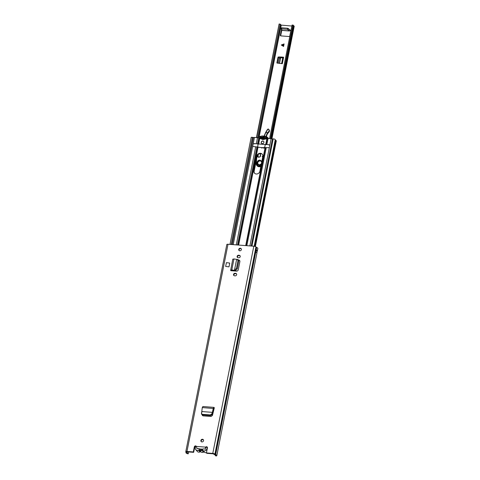 <?xml version="1.0" encoding="UTF-8"?>
<svg xmlns="http://www.w3.org/2000/svg" width="480" height="480" viewBox="0 0 480 480"><rect width="100%" height="100%" fill="white"/><g stroke="black" fill="none" stroke-linecap="round" stroke-linejoin="round"><path stroke-width="0.72" d="M211.74 414.024L210.252 414.918L210.54 415.572L212.028 414.678L212.7 412.896L212.37 412.356L211.74 414.024L212.028 414.678M210.54 415.572L202.536 414.966L201.672 413.892M210.252 414.918L202.248 414.306L202.536 414.966M202.248 414.306L201.384 413.238L201.708 414.438M201.384 413.238L201.822 411.552L202.158 411.996M202.098 414.846L203.07 415.878L211.044 416.478L212.448 415.434L214.32 407.736L213.984 407.424L213.252 408.42L212.394 412.356L201.804 411.552L202.26 407.586L202.962 406.59M238.656 260.052L239.058 260.454A1.56 1.38 138.1 0 1 239.736 260.694M232.794 259.104L230.652 270.318L230.832 270.696L236.514 271.128A1.56 1.38 -41.9 0 0 238.26 269.778L239.874 261.63A1.56 1.38 -41.9 0 0 238.71 260.058M228.984 266.862L229.734 263.07L226.404 262.638L225.654 266.43L228.984 266.862L225.654 266.43M207.366 447.258A1.134 1.002 138.1 0 0 205.974 447.522L205.62 447.126A1.134 1.002 138.1 0 1 207.432 447.87L206.43 452.928L206.784 453.324L213.132 453.804L214.392 454.494A1.77 0.534 11.2 0 0 215.028 454.842A1.548 0.468 -168.8 0 1 215.712 455.388A1.548 0.468 -168.8 0 1 215.292 455.616L215.406 455.022M215.292 455.616L216.102 456A2.688 0.81 -168.8 0 0 216.828 455.61A2.688 0.81 -168.8 0 0 215.646 454.662L214.926 454.098A1.77 0.534 -168.8 0 0 212.778 453.408L206.43 452.928M216.828 455.61L256.914 253.146A2.688 0.81 -168.8 0 0 255.87 252.258L256.338 249.888A2.688 0.81 11.2 0 1 257.388 250.782L257.856 248.412A2.688 0.81 -168.8 0 0 256.674 247.464L255.954 246.894A1.77 0.534 -168.8 0 0 253.806 246.21L228 244.254A1.77 0.534 -168.8 0 0 226.812 244.524L185.784 451.722A1.77 0.534 -168.8 0 0 185.826 451.884L186.096 452.418A2.688 0.81 -168.8 0 0 185.946 452.622A2.688 0.81 -168.8 0 0 188.148 453.876L188.652 451.944M193.32 451.932L193.674 452.328L194.676 447.264A1.134 1.002 138.1 0 1 196.368 446.418A1.134 1.002 138.1 0 0 194.322 446.874L193.32 451.932L186.972 451.452A1.77 0.534 -168.8 0 0 185.784 451.722M200.892 440.49A1.422 1.26 138.1 0 1 203.55 440.694A1.422 1.26 138.1 0 1 200.892 440.49M238.728 249.426A1.422 1.26 138.1 0 1 241.38 249.624A1.422 1.26 138.1 0 1 238.728 249.426M238.59 255.24L239.238 255.294A1.326 1.176 138.1 0 1 238.746 257.778L238.098 257.73A1.326 1.176 138.1 0 1 237.108 256.392A1.326 1.176 138.1 0 1 238.59 255.24L239.592 255.684A1.326 1.176 138.1 0 1 240.138 255.87M235.014 273.3L235.668 273.348A1.326 1.176 138.1 0 1 235.17 275.832L234.522 275.784A1.326 1.176 138.1 0 1 233.532 274.446A1.326 1.176 138.1 0 1 235.014 273.3L236.016 273.744A1.326 1.176 138.1 0 1 236.562 273.924M233.982 275.604A1.326 1.176 138.1 0 1 235.368 273.69M237.558 257.544A1.326 1.176 138.1 0 1 238.944 255.636M201.36 441.72A1.422 1.26 138.1 0 1 203.436 439.86M239.19 250.65A1.422 1.26 138.1 0 1 241.266 248.79M193.674 452.328L187.326 451.848L186.9 451.944L187.206 452.43A1.77 0.534 11.2 0 1 187.248 452.592A1.77 0.534 11.2 0 1 187.152 452.724A1.548 0.468 -168.8 0 0 187.062 452.844A1.548 0.468 -168.8 0 0 188.334 453.57M202.452 415.626L202.476 414.96M257.388 250.782A2.688 0.81 11.2 0 1 257.274 250.95L256.86 252.918M196.992 448.728L196.374 446.424L205.62 447.126L205.35 448.032L205.758 447.834M205.35 448.032L205.44 449.37M232.08 270.33L231.996 270.768A1.266 0.378 11.2 0 1 232.008 270.786M235.11 269.994L235.92 270.378L234.57 270.108L236.448 268.38L237.984 260.634L237.21 259.374L236.622 259.386L234.492 270.144L236.622 259.386L233.964 258.918L232.842 259.254M238.386 259.824L237.21 259.374M235.92 270.378L237.264 268.764L238.794 261.018L238.026 259.764M235.38 270.492L231.78 269.946L231.978 270.324L234.69 270.522M230.916 270.666L231.996 270.768L230.652 270.318L231.78 269.946L233.964 258.918M213.606 408.786L214.11 408.822L213.618 408.726L212.7 412.896M212.394 412.356L212.73 412.8M202.26 407.586L213.726 408.504M213.792 408.51L213.846 407.364L202.824 406.524M205.17 449.052L203.058 448.896A2.214 1.962 138.1 0 1 199.02 448.59L196.908 448.428M195.846 446.286A2.532 2.244 -41.9 0 0 195.432 447.264L195.312 447.858A2.532 2.244 -41.9 0 0 198.48 450.162A1.104 0.978 138.1 0 1 199.512 450.24A2.532 2.244 -41.9 0 0 201.936 450.42A1.05 0.93 138.1 0 1 202.938 450.498A2.55 2.256 -41.9 0 0 206.94 448.74L207.054 448.146A2.532 2.244 -41.9 0 0 207.036 447.132M200.334 449.094A1.266 1.122 -41.9 0 0 202.524 449.262M202.938 450.498L204.504 452.25A2.55 2.256 -41.9 0 0 206.496 452.604M204.504 452.25A1.05 0.93 -41.9 0 0 203.502 452.172L201.936 450.42M199.512 450.24L201.084 451.992A2.532 2.244 -41.9 0 0 203.502 452.172M201.084 451.992A1.104 0.978 -41.9 0 0 200.052 451.914L198.48 450.162M195.792 449.724L197.358 451.476A2.532 2.244 -41.9 0 0 200.052 451.914M287.4 29.31L281.496 28.86L281.106 29.034L282.3 30.372A1.458 0.516 -85.7 0 0 282.462 30.462L289.542 30.996A1.458 0.516 94.3 0 1 289.38 30.906L287.4 29.31L287.61 28.242L289.752 29.658L290.046 30.348L290.892 30.408M289.692 29.952L290.904 30.348L289.788 35.97A0.63 0.558 138.1 0 1 289.08 36.516L280.818 35.892A0.63 0.558 138.1 0 1 280.35 35.25L280.698 35.646L281.874 29.892M281.718 57.414L281.37 57.024L278.622 56.958L278.022 57.132L278.244 58.182L279.3 57.36L282.822 57.498M278.244 58.182L277.356 62.664L276.876 62.922L282.324 63.702L283.614 57.192A1.14 0.342 -168.8 0 0 282.846 57.366L281.604 63.648M277.428 63.192L277.356 62.664M278.022 57.132L276.876 62.922L277.392 63.186M281.37 57.024L283.614 57.192M291.858 26.034L280.77 25.08M280.35 35.25L281.52 29.496M283.578 46.464L281.292 45L284.082 43.92L283.578 46.464M256.602 137.622L279.096 24L256.428 137.61M279.096 24L280.098 24.138L257.61 137.7M280.752 25.002A2.688 0.81 -168.8 0 0 280.812 24.882A2.688 0.81 -168.8 0 0 280.098 24.138M293.232 25.494A1.548 0.468 -168.8 0 0 293.694 25.794A1.518 0.456 11.2 0 1 294.216 26.268L271.92 138.858M292.044 25.092L269.568 138.606L292.056 25.05A2.688 0.81 -168.8 0 0 292.044 25.092A2.688 0.81 -168.8 0 0 292.044 25.134M292.056 25.05L293.298 25.17L270.816 138.702M289.542 30.996A1.458 0.516 94.3 0 0 290.034 30.336M287.61 28.242L281.712 27.798L281.496 28.86M281.316 27.972L281.712 27.798M278.28 63.3L279.216 58.614L280.518 57.72L279.384 63.444M282.75 57.864L280.518 57.72M284.07 43.98L281.328 45.036M261.3 164.13L258.96 165.096C255.744 164.946 256.86 159.702 260.016 160.128L261.834 161.418M261.744 161.886L260.16 160.728C257.124 161.898 256.824 163.314 259.254 164.982M260.958 165.834A3.354 2.97 138.1 0 1 258.732 166.434A3.354 2.97 138.1 0 1 256.902 165.534L257.196 165.864A3.354 2.97 -41.9 0 0 259.026 166.758A3.354 2.97 -41.9 0 0 260.85 166.398M258.222 156.918A1.422 1.26 138.1 0 1 258.066 156.168L258.246 154.446M262.734 156.876L262.158 156.654L262.83 156.384M266.496 136.794A6.642 5.886 138.1 0 1 268.812 132.264A1.77 1.566 -41.9 0 0 269.274 130.218L268.272 129.018L267.462 129.42L265.62 132.552M266.616 138.666A6.642 5.886 138.1 0 1 266.496 137.904M268.818 129.342L268.272 129.018L267.462 129.42M268.224 129.096L267.402 129.516M268.44 131.802L267.42 132.72L268.602 132.036L269.22 130.158L268.812 132.264M267.42 132.72L265.59 132.6L264.876 134.196M267.516 129.462L265.59 132.6L264.498 136.128M260.574 153.606L260.49 155.034C261.426 157.188 257.244 158.238 257.532 155.778L257.598 155.172M256.632 158.664L256.338 163.44L257.886 165.984L261.03 165.468M256.338 163.44L256.218 163.518A3.354 2.97 138.1 0 0 256.902 165.534L256.206 163.494L256.446 159.594M260.01 164.862A2.214 1.962 138.1 0 1 259.596 160.806A2.214 1.962 138.1 0 1 261.72 162.006M254.634 173.298A3.228 2.856 138.1 0 1 254.172 171.084L257.076 156.402A3.228 2.856 138.1 0 1 259.254 153.84A3.228 2.856 138.1 0 1 262.338 154.32M256.29 174.006A3.228 2.856 138.1 0 1 254.484 173.136A3.228 2.856 138.1 0 1 253.878 170.754L256.782 156.072A3.228 2.856 138.1 0 1 259.074 153.468A3.228 2.856 138.1 0 1 262.194 154.152A3.228 2.856 138.1 0 1 262.8 156.534L259.896 171.21A3.228 2.856 138.1 0 1 256.29 174.006M262.824 141A1.422 1.26 138.1 0 1 262.296 143.664A1.422 1.26 138.1 0 1 262.824 141M245.706 245.598L265.026 148.02L265.428 147.72A1.266 0.378 11.2 0 1 266.256 147.582L268.086 147.72A1.614 1.428 -41.9 0 0 269.442 147.174L269.784 145.428A1.614 1.428 -41.9 0 0 268.686 144.702L266.85 144.558A1.266 0.378 -168.8 0 0 266.028 144.702M265.026 148.02L256.92 147.072A1.266 0.378 -168.8 0 0 255.696 146.778L253.866 146.64A1.614 1.428 138.1 0 1 252.768 145.908L253.11 144.162A1.614 1.428 138.1 0 1 254.466 143.622L256.296 143.76A1.266 0.378 11.2 0 1 257.514 144.054M251.202 246.018L272.418 138.888L273.192 138.888A1.41 0.426 11.2 0 1 274.614 139.146A1.41 0.426 11.2 0 1 275.274 139.662L254.166 246.252M276.252 140.886L276.198 140.658A1.2 0.36 -168.8 0 0 275.772 140.4A1.584 0.474 11.2 0 1 275.196 140.046M259.44 138.318L258.714 137.988A1.266 0.378 -168.8 0 0 257.496 137.694L254.436 137.46A1.584 0.474 -168.8 0 0 253.38 137.7A1.584 0.474 -168.8 0 0 253.374 137.718L252.372 137.304A1.41 0.426 -168.8 0 0 251.142 137.49L229.974 244.404M265.914 144.54L267.228 138.636A1.266 0.378 11.2 0 1 268.056 138.492L271.116 138.726A1.584 0.474 11.2 0 1 272.394 138.996M232.212 244.572L253.38 137.7M232.05 244.56L253.26 137.436M234.42 270.972L234.516 270.51M234.066 270.942L234.162 270.486M267.672 138.618L262.89 139.578L258.588 137.904A0.582 0.51 138.1 0 1 258.792 136.998A9.012 7.98 138.1 0 1 267.87 137.688A0.582 0.51 138.1 0 1 267.87 138.486M263.784 138.336L264.192 138.792L263.868 138.408L263.802 139.212L262.146 139.086L262.398 138.3L263.16 139.152L263.454 138.918L262.692 138.06L262.398 138.3M267.198 138.096L267.042 138.012A1.266 1.122 138.1 0 0 266.016 138.018L265.254 137.166L266.274 137.16L267.042 138.012M265.08 138.444L263.79 137.544L265.08 138.444L266.016 138.018M263.172 137.904L263.442 137.256A8.754 7.752 138.1 0 1 264.186 137.268M261.312 137.58L260.55 136.722L262.806 137.472L263.568 138.324L262.302 137.736A1.266 1.122 138.1 0 0 261.312 137.58L260.478 137.856A0.63 0.558 138.1 0 0 260.046 138.372M256.302 146.874L257.586 146.97A7.836 2.358 -168.8 0 0 264.672 147.51L265.746 147.588M263.946 147.936L263.94 148.296M267.972 137.802L268.632 138.534M267.156 137.754L266.766 138.612L265.932 138.888L263.676 138.138M266.274 137.16L267.096 137.658M263.442 137.256L262.68 136.398L264.588 136.806M260.55 136.722L259.716 136.998L259.416 137.988M259.506 138.06L260.208 138.45L262.692 138.06M261.702 148.122L261.66 147.72L263.904 147.888M264.672 147.51L265.266 144.486L266.34 144.57M257.586 146.97L258.186 143.952L265.266 144.486M256.902 143.856L258.186 143.952M262.614 137.202L262.68 136.398M264.342 137.196L264.33 136.524L264.342 137.196L263.79 137.544M265.254 137.166L264.318 137.586M262.146 139.086L262.14 138.414L262.824 139.176M262.272 137.43L263.034 138.282M261.57 143.358A1.422 1.26 138.1 0 1 263.682 141.462M212.778 453.408L253.806 246.21M186.972 451.452L228 244.254M255.954 246.894L214.926 454.098L213.9 454.05M256.446 247.338L215.418 454.536L214.392 454.494M185.826 451.884L186.936 451.896M186.096 452.418L187.206 452.43L187.32 451.848M215.646 454.662L256.674 247.464M194.322 446.874L194.676 447.264M202.914 449.178L199.05 448.884M257.274 250.95A1.014 0.306 -168.8 0 0 256.278 250.626M256.242 249.912L255.93 252.282M256.266 250.704L257.238 251.034M237.972 260.67L238.788 261.054M236.448 268.38L237.264 268.764M239.238 255.294L239.592 255.684M235.668 273.348L236.016 273.744M202.44 415.212L202.266 414.912M259.134 136.836L281.232 25.224M289.752 29.658L289.404 29.628M292.932 25.05L270.438 138.672M271.332 138.744L293.694 25.794M281.46 29.628L281.814 30.024M289.38 30.906L282.3 30.372M288.396 28.506L288.186 29.574M279.3 57.36L278.622 56.958M280.65 57.714L279.516 63.462M281.61 45.204L283.776 45.45M283.83 45.18L281.628 44.928M259.014 164.982A2.466 2.184 138.1 0 1 260.04 160.374A2.466 2.184 138.1 0 1 261.78 161.7L261.384 161.034M261.33 163.962A2.466 2.184 138.1 0 1 259.056 164.988M257.76 164.382A2.466 2.184 138.1 0 1 261.432 161.088M260.49 155.034L260.37 155.178A1.422 1.26 138.1 0 1 258.06 156.768A1.422 1.26 138.1 0 1 257.772 155.844L258.066 156.168M269.274 130.218L268.902 129.504M266.43 138.732A6.642 5.886 138.1 0 1 266.244 137.94M266.19 136.65A6.642 5.886 138.1 0 1 267.624 132.906M262.782 156.63L262.446 156.258M256.464 159.516L256.218 163.476M257.88 154.806L257.532 155.778M260.37 155.16A1.896 1.68 138.1 0 1 260.346 153.996L260.376 155.184C260.328 156.87 259.554 157.404 258.06 156.768M260.46 153.966L260.454 153.606L260.358 153.96M264.468 135.558L264.864 134.232A5.064 4.482 138.1 0 0 264.48 135.516M264.018 138.594L263.934 139.182M267.438 132.726L265.95 136.548M266.028 138.018L266.22 138.804M264.114 138.702L264.054 139.11M264.966 134.22L267.906 129.066M269.004 130.146L268.626 129.348M253.878 170.754L254.172 171.084M246.828 245.682L266.256 147.582M249.888 245.916L269.442 147.174M233.214 244.65L252.768 145.908M236.274 244.884L255.696 146.778M251.97 246.072L273.192 138.888M254.79 246.378L275.772 140.4M255.24 246.516L276.198 140.658M255.33 246.552L276.282 140.742M256.296 143.76L257.496 137.694M257.544 143.904L258.714 137.988M253.11 144.162L254.436 137.46M258.624 144.054L259.698 138.648M258.318 143.982L259.41 138.48M266.85 144.558L268.056 138.492M266.058 144.546L267.228 138.636M269.784 145.428L271.116 138.726M265.716 144.522L266.814 138.99M231.15 244.494L252.372 137.304M232.416 270.816L232.506 270.366M237.534 244.98L256.92 147.072M233.196 270.876L233.286 270.42M238.308 245.034L257.64 147.408M233.508 270.9L233.598 270.444M238.626 245.058L257.946 147.48M246.042 245.622L265.428 147.72M245.904 245.61L265.236 147.984M254.466 143.622L254.76 143.946M268.686 144.702L268.98 145.026M256.782 156.072L257.076 156.402M261.534 136.884L262.302 137.736M259.716 136.998L260.478 137.856M187.248 452.592L187.398 451.854M185.946 452.622L186.03 452.19M255.954 252.288L256.2 250.098M232.146 270.336L232.056 270.792M213.6 408.828L214.098 408.864M258.576 137.166L280.812 24.882M281.076 28.956L281.286 27.894M261.342 163.92L259.038 164.976L257.712 164.328M263.922 139.188L264.012 138.582M255.372 246.57L276.312 140.82M267.93 137.742L268.638 138.54M262.692 137.274L263.46 138.126"/></g></svg>
